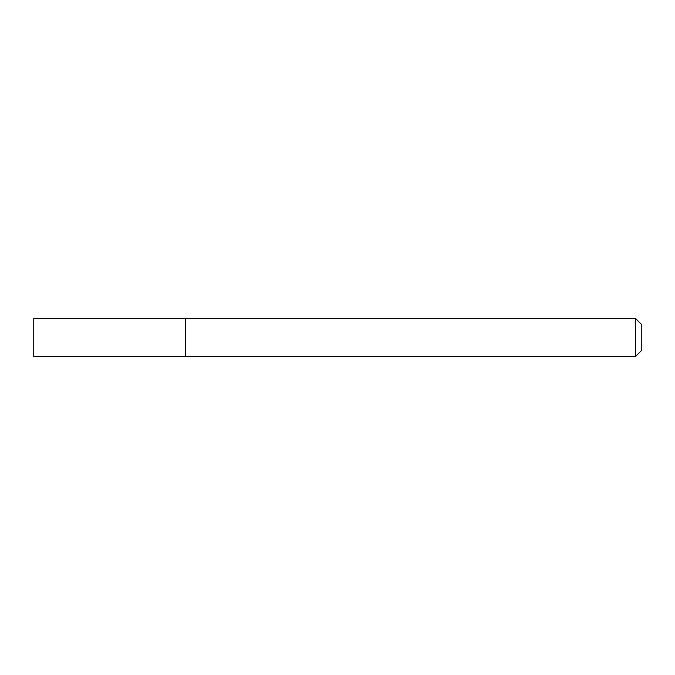 <?xml version="1.0" encoding="UTF-8"?>
<svg xmlns="http://www.w3.org/2000/svg" width="675" height="675" viewBox="0 0 675 675"><rect width="100%" height="100%" fill="white"/><g stroke="black" fill="none" stroke-linecap="round" stroke-linejoin="round"><path stroke-width="1.01" d="M185.625 356.484L185.625 318.516L33.75 318.516L33.75 356.484L185.625 356.484L185.625 318.516L635.555 318.516L635.555 356.484L185.625 356.484M635.555 318.516L641.25 324.211L641.25 350.789L635.555 356.484"/></g></svg>

